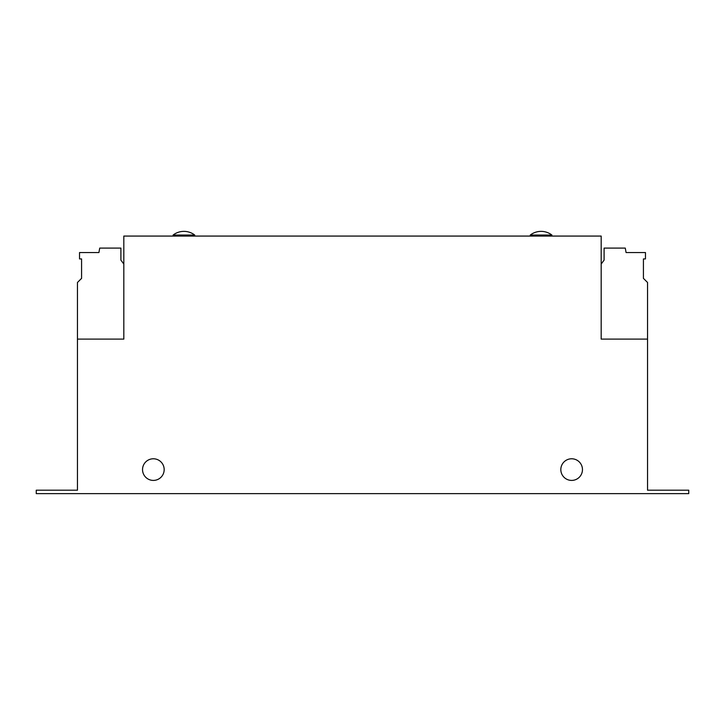 <?xml version="1.0" encoding="UTF-8"?>
<svg xmlns="http://www.w3.org/2000/svg" width="725" height="725" viewBox="0 0 725 725"><rect width="100%" height="100%" fill="white"/><g stroke="black" fill="none" stroke-linecap="round" stroke-linejoin="round"><path stroke-width="1.09" d="M153.356 458.78A10.821 10.821 0 0 0 142.535 469.601A10.821 10.821 0 0 0 153.356 480.412A10.821 10.821 0 0 0 164.176 469.601A10.821 10.821 0 0 0 153.356 458.78M571.644 458.78A10.821 10.821 0 0 0 560.824 469.601A10.821 10.821 0 0 0 571.644 480.412A10.821 10.821 0 0 0 582.465 469.601A10.821 10.821 0 0 0 571.644 458.78M181.205 235.045L194.735 235.045A17.744 17.744 0 0 0 173.103 235.045L181.205 235.045M538.367 235.045L551.897 235.045A17.744 17.744 0 0 0 530.265 235.045L538.367 235.045M601.179 339.101L601.179 236.069L123.821 236.069L123.821 339.101L77.457 339.101L77.457 490.2L36.25 490.2L36.25 493.634L688.75 493.634L688.75 490.2L647.543 490.2L647.543 339.101L601.179 339.101M601.179 264.054L604.097 260.112L604.097 248.095L625.285 248.095L626.074 252.554L645.467 252.554L645.467 258.925L643.419 258.925L643.419 278.364L647.543 282.478L647.543 339.101M123.821 264.054L120.903 260.112L120.903 248.095L99.715 248.095L98.926 252.554L79.532 252.554L79.532 258.925L81.581 258.925L81.581 278.364L77.457 282.478L77.457 339.101M508.542 236.069L216.639 236.069M173.103 236.069L173.103 235.045M530.265 236.069L530.265 235.045M551.897 236.069L551.897 235.045M194.735 236.069L194.735 235.045"/></g></svg>
